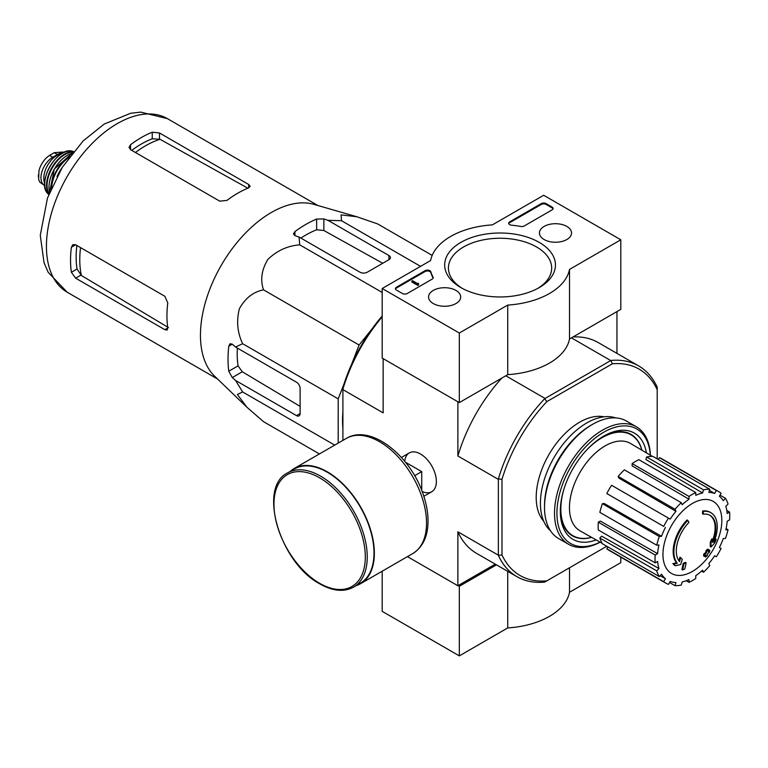 <?xml version="1.0" encoding="UTF-8"?>
<svg xmlns="http://www.w3.org/2000/svg" width="768" height="768" viewBox="0 0 768 768"><rect width="100%" height="100%" fill="white"/><g stroke="black" fill="none" stroke-linecap="round" stroke-linejoin="round"><path stroke-width="1.15" d="M351.638 364.243L359.098 345.024L372.01 328.954M338.198 443.098L338.198 398.87L344.074 383.741M342.902 428.698A104.131 60.125 -60 0 1 342.902 411.869M703.2 514.176L702.48 513.754A119.299 87.552 -100.2 0 0 702.624 511.008L703.344 511.421A30.682 17.712 -60 0 1 710.918 512.726A30.682 17.712 -60 0 1 713.894 542.141A117.494 78.586 -9.5 0 0 716.246 539.405A114.451 92.17 103.8 0 1 714.72 542.947A116.986 78.24 170.5 0 1 710.995 547.008A117.994 55.258 -128 0 0 710.995 542.736A116.765 94.032 -76.2 0 0 712.502 539.251A117.552 55.056 52 0 1 712.608 542.534A27.955 16.138 -60 0 0 710.045 515.366A27.955 16.138 -60 0 0 703.2 514.176A119.299 87.552 -100.2 0 0 703.344 511.421M702.624 511.008A30.682 17.712 -60 0 1 710.198 512.304L710.918 512.726M709.68 515.165A27.955 16.138 -60 0 1 712.56 540.451M710.995 547.008L710.266 546.595A117.994 55.258 -128 0 0 710.266 542.323A116.765 94.032 -76.2 0 0 711.782 538.838L712.502 539.251M710.266 542.323L710.995 542.736M714.778 539.885A117.494 78.586 -9.5 0 0 715.526 538.982L716.246 539.405M675.254 565.738L674.534 565.315A114.451 15.427 -144.5 0 0 672.864 563.616A117.494 55.027 8 0 0 676.541 562.867A30.682 17.712 -60 0 1 687.101 519.965L687.821 520.387A119.299 42.701 45.7 0 1 688.934 522.413A27.955 16.138 -60 0 0 679.536 561.629A117.552 78.624 -110.5 0 0 680.63 557.654A116.765 15.734 35.5 0 1 682.253 559.325A117.994 78.922 69.5 0 1 680.669 564.518A116.986 54.787 -172 0 1 675.254 565.738A114.451 15.427 -144.5 0 0 673.594 564.029A117.494 55.027 8 0 0 677.27 563.29A30.682 17.712 -60 0 1 687.821 520.387M676.541 562.867L677.27 563.29M672.864 563.616L673.594 564.029M678.922 560.832A117.552 78.624 -110.5 0 0 679.901 557.242L680.63 557.654M682.608 569.933L681.888 569.52A118.032 68.141 -120 0 0 683.194 563.318L683.923 563.731A117.475 67.824 0 0 0 686.112 562.771A118.397 68.362 60 0 1 684.806 568.973A115.642 66.768 180 0 1 682.608 569.933A118.032 68.141 -120 0 0 683.923 563.731M683.194 563.318A117.475 67.824 0 0 0 685.392 562.358L686.112 562.771M704.218 556.243L703.498 555.83A118.723 68.544 -120 0 0 703.91 553.843A116.928 67.507 0 0 0 705.725 552.528A118.397 68.362 -120 0 0 706.118 550.387L706.838 550.81A117.475 67.824 0 0 0 708.509 549.542A118.032 68.141 60 0 1 708.115 551.674A116.928 67.507 0 0 0 709.824 550.301A117.571 67.882 60 0 1 709.402 552.288A116.342 67.171 180 0 1 707.693 553.661A118.032 68.141 60 0 1 707.194 555.744A115.642 66.768 180 0 1 705.533 557.011A118.397 68.362 -120 0 0 706.032 554.928A116.342 67.171 180 0 1 704.218 556.243A118.723 68.544 -120 0 0 704.64 554.266A116.928 67.507 0 0 0 706.454 552.941A118.397 68.362 -120 0 0 706.838 550.81M706.118 550.387A117.475 67.824 0 0 0 707.779 549.12L708.509 549.542M705.725 552.528L706.454 552.941M703.91 553.843L704.64 554.266M705.043 555.658A118.397 68.362 -120 0 1 704.813 556.589L705.533 557.011M708.336 550.512A116.928 67.507 0 0 0 709.104 549.888L709.824 550.301M657.206 458.89L657.206 389.702A119.136 68.784 -60 0 0 612.346 363.802L610.906 360.461A121.69 70.262 -60 0 1 638.63 365.894A121.69 70.262 -60 0 1 657.206 387.187L657.206 387.389M606.768 546.259L546.835 580.858A119.136 68.784 -60 0 1 501.984 554.957L501.984 479.318A119.136 68.784 -60 0 1 546.835 401.616L612.346 363.802M543.715 521.213A61.354 35.424 -60 0 1 548.909 454.618A61.354 35.424 -60 0 1 603.994 416.813M382.186 316.81A121.69 70.262 120 0 0 342.902 389.136L342.902 387.475A119.136 68.784 -60 0 1 382.186 315.984M546.835 580.858L544.666 582.106A121.69 70.262 -60 0 1 516.941 576.672A121.69 70.262 -60 0 1 498.365 555.379L498.365 478.896A121.69 70.262 -60 0 1 544.666 398.698L610.906 360.461M544.666 398.698L546.835 401.616M383.395 358.771L458.112 401.914M544.838 398.323L505.786 375.782M610.493 360.413L571.44 337.872M407.443 556.627L457.872 585.744L495.264 564.154M422.15 491.482A22.426 12.95 -120 0 0 436.368 481.478A22.426 12.95 -120 0 0 420.509 454.022A22.426 12.95 -120 0 0 404.736 461.338M498.125 479.232L457.872 455.99L457.872 402.048M342.902 440.381L342.902 389.616L383.155 412.848L383.155 358.915M457.872 585.744L457.872 531.802A121.69 70.262 120 0 0 476.563 553.363L516.941 576.672M498.125 555.043L457.872 531.802M616.954 353.386L616.954 311.597M638.63 365.894L598.253 342.586A121.69 70.262 120 0 0 573.014 336.96M501.802 378.077A121.69 70.262 120 0 0 457.872 455.99M342.902 389.136L342.902 389.616M501.984 479.318L498.365 478.896M498.365 555.379L501.984 554.957M657.206 387.187L657.206 389.702M591.494 537.302A58.224 33.61 -60 0 1 572.899 535.69A58.224 33.61 -60 0 1 564.038 488.822M586.099 450.605A58.224 33.61 -60 0 1 631.114 434.851A58.224 33.61 -60 0 1 641.808 450.154M572.899 535.69L570.49 534.298A58.224 33.61 -60 0 1 569.078 533.405M627.226 432.691A58.224 33.61 -60 0 1 628.704 433.459L631.114 434.851M692.39 571.44A41.635 24.038 -60 0 1 662.957 554.448A41.635 24.038 -60 0 1 692.39 503.462A41.635 24.038 -60 0 1 721.834 520.454A41.635 24.038 -60 0 1 692.39 571.44M689.021 496.435L689.021 499.229L632.131 465.85L632.131 463.594L689.021 496.435A52.838 30.509 120 0 1 695.77 492.538L695.77 495.341A49.43 28.541 -60 0 1 702.586 492.97L645.888 459.514L646.627 457.008L703.517 489.85L702.586 492.97M681.274 502.685A52.838 30.509 120 0 0 675.034 509.27L618.154 476.429A52.838 30.509 120 0 1 624.394 469.853L681.274 502.685L682.195 504.739A49.43 28.541 -60 0 1 689.021 499.229M675.034 509.27L675.965 511.315L618.902 478.08L618.154 476.429M668.467 518.131A52.838 30.509 120 0 0 663.696 526.397L606.816 493.555A52.838 30.509 120 0 1 611.587 485.29L670.186 519.12A49.43 28.541 -60 0 1 675.965 511.315M663.696 526.397L608.189 494.352M661.546 536.294L659.309 536.515L602.429 503.674L604.224 503.491L661.546 536.294A49.43 28.541 -60 0 1 665.414 527.386M659.309 536.515A52.838 30.509 120 0 0 656.726 545.203L658.963 544.982A49.43 28.541 -60 0 0 657.61 553.642L655.19 555.034A52.838 30.509 120 0 0 655.19 562.829L657.61 561.437A49.43 28.541 -60 0 0 658.963 568.522L656.726 570.883A52.838 30.509 120 0 0 659.309 576.595L661.546 574.234A49.43 28.541 -60 0 0 665.414 578.678L663.696 581.645A52.838 30.509 120 0 0 665.981 583.21A52.838 30.509 120 0 0 668.467 584.4L670.186 581.434A49.43 28.541 -60 0 0 675.965 582.557L675.034 585.677A52.838 30.509 120 0 0 681.274 585.053L682.195 581.942A49.43 28.541 -60 0 0 689.021 579.571L689.021 582.365A52.838 30.509 120 0 0 695.77 578.467L695.77 575.674A49.43 28.541 -60 0 0 702.586 570.163L703.517 572.218A52.838 30.509 120 0 0 709.747 565.632L708.826 563.587A49.43 28.541 -60 0 0 714.605 555.782L716.314 556.771A52.838 30.509 120 0 0 721.085 548.506L719.376 547.517A49.43 28.541 -60 0 0 723.235 538.618L725.472 538.397A52.838 30.509 120 0 0 728.054 529.699L725.827 529.92A49.43 28.541 -60 0 0 727.181 521.261L729.6 519.869A52.838 30.509 120 0 0 729.6 512.074L727.181 513.475A49.43 28.541 -60 0 0 725.827 506.381L728.054 504.019A52.838 30.509 120 0 0 725.472 498.307L723.235 500.669A49.43 28.541 -60 0 0 719.376 496.224L721.085 493.258A52.838 30.509 120 0 0 718.81 491.693A52.838 30.509 120 0 0 716.314 490.502L714.605 493.469L709.402 490.397M646.627 457.008A52.838 30.509 120 0 1 652.867 456.394L709.747 489.235L708.826 492.346A49.43 28.541 -60 0 1 714.605 493.469M709.747 489.235A52.838 30.509 120 0 0 703.517 489.85M602.16 543.312L580.061 530.851A50.448 29.126 -60 0 1 579.917 472.512A50.448 29.126 -60 0 1 630.509 443.472L652.349 456.384M660.144 575.712L665.414 578.678M656.726 570.883L599.846 538.042L601.642 536.141L658.963 568.522M655.19 555.034L598.301 522.192L600.25 521.069L657.61 553.642M598.301 522.192A52.838 30.509 120 0 0 598.301 529.987L655.19 562.829M602.429 503.674A52.838 30.509 120 0 0 599.846 512.362L656.726 545.203M632.131 463.594A52.838 30.509 120 0 1 638.88 459.696L695.77 492.538M718.81 491.693L661.93 458.851A52.838 30.509 120 0 0 659.434 457.661L716.314 490.502M659.434 457.661L658.339 459.552M720 495.149L725.472 498.307M726.787 510.451L729.6 512.074M726.115 528.576L728.054 529.699M701.568 571.094L703.517 572.218M686.208 580.742L689.021 582.365M669.562 582.509L675.034 585.677M607.901 546.912L606.816 548.803L663.696 581.645M606.816 548.803A52.838 30.509 120 0 0 609.091 550.368L665.981 583.21M599.846 538.042A52.838 30.509 120 0 0 602.429 543.754L659.309 576.595M432.173 255.398L377.702 223.949L356.813 216.739L341.078 214.886L341.51 220.714L420.557 266.352M341.51 220.714L327.984 220.33L323.856 218.918L316.627 219.072A109.958 63.485 120 0 0 294.931 231.6L293.434 233.904L294.931 235.613L299.059 237.024L299.731 244.838C287.587 245.798 276.989 250.637 267.907 259.373C261.59 269.741 260.131 279.898 263.539 289.853C253.248 291.878 245.194 298.195 239.357 308.803C236.294 321.043 237.389 332.678 242.65 343.709L235.546 347.03L232.262 344.17L230.035 343.728L228.787 346.176A109.958 63.485 120 0 0 228.787 371.222L232.262 377.568L235.546 380.429L242.65 391.958L237.389 394.493L246.854 407.184L263.539 421.68L319.421 453.936M242.65 391.958L334.714 445.114M235.546 380.429L296.506 415.622A5.117 2.957 -120 0 0 299.059 415.872A5.117 2.957 -120 0 0 300.115 413.53L300.115 388.483A5.117 2.957 -120 0 0 296.506 382.224L235.546 347.03M242.65 343.709L338.198 398.87M263.539 289.853L359.098 345.024M299.731 244.838L382.186 292.445M299.059 237.024L360.01 272.218A5.117 2.947 0 0 0 367.248 272.218L388.934 259.69A5.117 2.947 0 0 0 390.432 257.606A5.117 2.947 0 0 0 388.934 255.523L327.984 220.33M135.456 152.506A93.034 53.712 -60 0 1 160.013 139.286L152.246 138.778A92.285 53.28 120 0 0 131.77 150.374M160.013 139.286L247.238 187.843M168.442 327.581L81.379 275.491A93.034 53.712 -60 0 1 80.554 247.613M76.858 245.482A92.285 53.28 120 0 0 77.05 269.011L81.379 275.491M130.55 149.674L219.734 201.158L226.963 200.4A100.214 57.859 -60 0 1 248.659 187.882L250.157 186.307L248.659 184.464L159.475 132.97L152.246 132.211A100.214 57.859 120 0 0 130.55 144.739L129.053 147.341L130.55 149.674L130.55 144.739M75.648 278.179L164.822 329.664L167.165 330.038L167.779 327.955A100.214 57.859 -60 0 1 167.779 302.909L164.822 296.266L75.648 244.781L72.874 244.646L71.376 247.248A100.214 57.859 120 0 0 71.376 272.294L75.648 278.179L80.861 275.165M382.733 263.28L323.856 230.496L316.627 229.786A96.989 55.997 120 0 0 300.893 238.08M237.379 348.086A96.989 55.997 120 0 0 238.061 365.866L242.294 371.77L300.115 406.368M246.394 406.742L214.627 376.176A100.214 57.859 -60 0 1 201.149 346.272A100.214 57.859 -60 0 1 235.267 244.704A100.214 57.859 -60 0 1 313.834 204.336L356.813 216.739M421.718 490.368L421.718 471.629L405.485 462.259M414.643 475.718L421.718 471.629M353.587 587.126L360.336 583.229A65.962 38.083 -120 0 0 360.336 507.072A65.962 38.083 -120 0 0 294.374 468.989L287.626 472.886C257.242 487.334 280.176 563.28 319.92 583.93C332.803 591.197 344.016 592.262 353.587 587.126A65.962 38.083 -120 0 0 353.587 510.97A65.962 38.083 -120 0 0 287.626 472.886M356.218 585.61A66.47 38.381 -120 0 0 360.586 583.68A66.47 38.381 -120 0 0 360.586 506.928A66.47 38.381 -120 0 0 294.115 468.547A66.47 38.381 -120 0 0 290.266 471.37M382.186 571.2L382.186 611.347L459.322 655.882L507.725 627.926A69.878 40.339 0 0 0 569.51 592.262L620.803 562.646L620.803 557.126M458.112 585.6L459.322 586.301L459.322 655.882M507.725 571.354L507.725 627.926M459.322 586.301L496.464 564.854M569.51 567.763L569.51 592.262M459.322 333.024L382.186 288.499L430.598 260.554A69.878 40.339 180 0 1 492.374 224.88L543.677 195.264L620.803 239.789L569.51 269.414A69.878 40.339 180 0 1 507.725 305.078L459.322 333.024L459.322 402.605L382.186 358.08L382.186 288.499M566.842 226.416A16.061 9.274 180 0 1 571.546 233.088A16.061 9.274 180 0 1 555.485 242.246A16.061 9.274 180 0 1 539.424 233.088A16.061 9.274 180 0 1 549.254 224.429A16.061 9.274 180 0 1 566.842 226.416M455.971 290.429A16.061 9.274 180 0 1 460.675 297.101A16.061 9.274 180 0 1 444.614 306.259A16.061 9.274 180 0 1 428.554 297.101A16.061 9.274 180 0 1 438.374 288.442A16.061 9.274 180 0 1 455.971 290.429M539.222 242.371A55.392 31.978 180 0 1 539.222 287.597A55.392 31.978 180 0 1 460.886 287.597A55.392 31.978 180 0 1 460.886 242.371A55.392 31.978 180 0 1 539.222 242.371M407.251 293.51A3.408 1.968 180 0 1 402.432 293.51L396.413 290.026A3.408 1.968 180 0 1 395.414 288.634A3.408 1.968 180 0 1 396.413 287.242L425.05 270.71A3.408 1.968 180 0 1 428.496 270.221A3.408 1.968 180 0 1 430.829 271.766A70.214 40.541 180 0 0 433.056 277.114A3.408 1.968 180 0 1 433.21 277.709A3.408 1.968 180 0 1 432.211 279.101L407.251 293.51M524.237 225.974A3.408 1.968 180 0 1 520.81 226.454A69.878 40.339 180 0 0 511.526 225.187A3.408 1.968 180 0 1 508.675 223.248A3.408 1.968 180 0 1 509.674 221.856L541.267 203.616A3.408 1.968 180 0 1 546.086 203.616L552.115 207.091A3.408 1.968 180 0 1 553.114 208.483A3.408 1.968 180 0 1 552.115 209.875L524.237 225.974M569.51 269.414L569.51 338.995L620.803 309.37L620.803 239.789M569.51 338.995A69.878 40.339 180 0 1 507.725 374.659L507.725 305.078M507.725 374.659L459.322 402.605M462.259 288.365A51.629 29.808 180 0 1 448.426 268.051A51.629 29.808 180 0 1 480.298 240.518A51.629 29.808 180 0 1 536.554 246.979A51.629 29.808 180 0 1 551.674 268.051A51.629 29.808 180 0 1 537.84 288.365M395.491 289.056A3.408 1.968 180 0 1 396.413 288.077L425.05 271.546A3.408 1.968 180 0 1 428.496 271.056A3.408 1.968 180 0 1 430.829 272.602L430.829 271.766M433.133 278.122A3.408 1.968 180 0 0 433.056 277.949A70.214 40.541 180 0 1 430.829 272.602M418.579 284.189L417.859 284.602L411.83 281.126L412.56 280.704L417.408 283.507L418.464 283.277L417.955 283.699L418.579 285.024L417.859 285.437L417.859 284.602M418.464 284.112L418.464 283.277M417.859 285.437L411.83 281.962L411.83 281.126M508.752 223.661A3.408 1.968 180 0 1 509.674 222.691L541.267 204.451A3.408 1.968 180 0 1 546.086 204.451L552.115 207.926A3.408 1.968 180 0 1 553.037 208.896M600.106 542.15A66.125 38.179 -60 0 1 556.954 511.843A66.125 38.179 -60 0 1 602.496 432.96A66.125 38.179 -60 0 1 650.314 455.174M596.16 539.933A61.354 35.424 -60 0 1 560.314 511.286A61.354 35.424 -60 0 1 603.696 436.147A61.354 35.424 -60 0 1 646.416 452.88M600.182 542.198A67.834 39.168 -60 0 1 568.57 544.291A67.834 39.168 -60 0 1 568.57 465.965A67.834 39.168 -60 0 1 636.403 426.806A67.834 39.168 -60 0 1 650.4 455.222M568.57 544.291L558.566 538.522A67.834 39.168 -60 0 1 544.522 507.466A67.834 39.168 -60 0 1 592.483 424.387A67.834 39.168 -60 0 1 626.4 421.027L636.403 426.806M544.522 507.466L544.522 505.651A65.616 37.882 -60 0 1 590.918 425.29L592.483 424.387M550.531 530.832A65.616 37.882 -60 0 1 554.016 457.555A65.616 37.882 -60 0 1 615.725 417.907M591.59 537.35A58.589 33.83 -60 0 1 572.438 535.853A58.589 33.83 -60 0 1 560.323 510.144M602.707 436.733A58.589 33.83 -60 0 1 631.027 434.371A58.589 33.83 -60 0 1 641.904 450.202M44.736 185.52A16.704 9.648 -60 0 1 44.41 185.347L39.85 182.208L38.64 179.491L38.957 170.65L39.85 167.808C42.163 162.25 45.398 158.112 49.565 155.395L54.259 152.678L62.88 152.016L63.782 152.534M44.41 185.347A16.704 9.648 -60 0 1 41.846 171.955A16.704 9.648 -60 0 1 52.762 157.238L57.466 154.531A16.704 9.648 -60 0 1 62.995 152.918M44.659 183.254A18.749 10.829 -60 0 1 47.664 165.226A18.749 10.829 -60 0 1 61.776 153.6M67.19 292.214A100.214 57.859 -60 0 1 67.19 176.496A100.214 57.859 -60 0 1 167.405 118.637L140.678 112.118L130.685 113.261L104.218 124.051L83.174 140.899L62.266 167.338L47.472 198.048L40.272 235.334L44.054 262.742L48.202 272.342L67.19 292.214L217.651 379.075M248.659 187.882L248.659 184.464M159.475 138.998L159.475 132.97M152.246 138.778L152.246 132.211M71.376 247.248L75.648 244.781M71.376 272.294L77.05 269.011M164.822 329.664L167.779 327.955M294.931 235.613L294.931 231.6M316.627 229.786L316.627 219.072M228.787 371.222L238.061 365.866M228.787 346.176L232.262 344.17M232.262 377.568L242.294 371.77M323.856 230.496L323.856 218.918M388.934 259.69L388.934 255.523M296.506 415.622L300.115 413.53M319.642 583.306A64.598 37.296 -120 0 0 359.194 527.03A64.598 37.296 -120 0 0 280.09 481.354A64.598 37.296 -120 0 0 319.642 583.306M360.586 583.68L412.771 553.546A66.47 38.381 -120 0 0 412.771 476.794A66.47 38.381 -120 0 0 346.301 438.422L294.115 468.547M396.413 288.077L396.413 287.242M425.05 271.546L425.05 270.71M433.056 277.949L433.056 277.114M552.115 207.926L552.115 207.091M546.086 204.451L546.086 203.616M541.267 204.451L541.267 203.616M509.674 222.691L509.674 221.856M49.565 155.395L52.762 157.238M54.259 152.678L57.466 154.531M57.974 174.653A26.842 15.504 -60 0 1 60.989 169.43M57.389 175.709A26.506 15.302 -60 0 1 61.613 168.403M51.677 187.373A26.227 15.139 -60 0 1 68.861 157.622M51.13 188.64A26.563 15.341 -60 0 1 69.677 156.509M49.584 192.403A26.179 15.11 -60 0 1 72.163 153.293M49.219 183.811A25.843 14.918 -60 0 1 64.541 157.267M49.056 193.747A25.19 14.544 -60 0 1 52.282 167.885A25.19 14.544 -60 0 1 73.056 152.16M48.845 194.285A25.526 14.736 -60 0 1 51.821 167.626A25.526 14.736 -60 0 1 73.421 151.718M48.758 194.506L48.106 193.853A24.883 14.371 -60 0 1 49.92 166.522A24.883 14.371 -60 0 1 72.682 151.296L73.574 151.526M45.562 177.35A24.221 13.987 -60 0 1 57.12 157.334M38.4 176.899A19.603 11.318 -60 0 1 38.4 174.72M317.866 205.498L167.405 118.637M409.296 452.909L401.414 457.459M431.722 491.75L423.84 496.301M412.771 553.546C422.669 547.258 427.747 536.774 428.026 522.106C428.141 513.254 426.509 503.952 423.139 494.198C410.39 455.443 370.502 423.581 346.301 438.422M56.976 176.486L62.074 167.654M49.555 192.461L54.307 169.056L72.202 153.245M48.106 193.853C35.731 183.331 57.389 145.824 72.682 151.296M38.957 170.65L38.64 179.491"/></g></svg>
